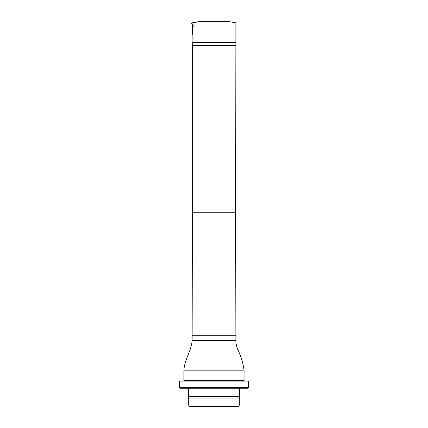 <?xml version="1.0" encoding="UTF-8"?>
<svg xmlns="http://www.w3.org/2000/svg" width="428" height="428" viewBox="0 0 428 428"><rect width="100%" height="100%" fill="white"/><g stroke="black" fill="none" stroke-linecap="round" stroke-linejoin="round"><path stroke-width="0.64" d="M235.635 45.63L192.365 45.63L192.365 212.769L235.635 212.769L235.86 42.575L192.14 42.575L192.14 24.375M192.365 45.63L192.14 42.575M192.365 212.769L192.14 340.362C191.466 350.746 184.42 359.611 183.938 370.177L244.062 370.177C243.067 363.147 241.06 356.412 238.048 349.986C237.454 348.986 235.801 344.663 235.86 340.362L192.14 340.362M183.425 381.123L183.938 380.615L183.938 370.177M238.91 406.6L189.09 406.6L188.678 405.07L239.322 405.07L238.91 406.6M239.322 405.07L239.322 398.955L188.678 398.955L188.678 405.07M239.322 398.955L239.477 396.408L188.523 396.408L188.678 398.955M239.477 388.255L239.477 396.408M248.138 388.255L179.862 388.255L179.353 387.747L248.647 387.747L248.138 388.255M248.647 387.747L248.647 381.123L179.353 381.123L179.353 387.747M221.453 21.4L206.708 21.4M192.092 22.85L193.092 38.884M199.657 21.48L192.172 22.823L201.385 21.464M235.635 212.769L235.86 335.263L192.14 335.263M183.938 380.615L244.062 380.615L244.062 370.177M199.641 21.48L228.333 21.475L235.94 22.866L235.86 24.369M226.476 21.464L224.946 21.464M216.712 21.475L213.893 21.48M210.715 21.47L206.697 21.464M204.081 21.464L202.112 21.464M193.21 26.408C193.729 24.514 190.241 23.893 192.172 22.823M206.05 21.464L207.034 21.464M235.86 42.575L235.86 23.401M235.86 340.362L235.86 335.263M188.523 388.255L188.523 396.408M244.062 380.615L244.575 381.123"/></g></svg>
